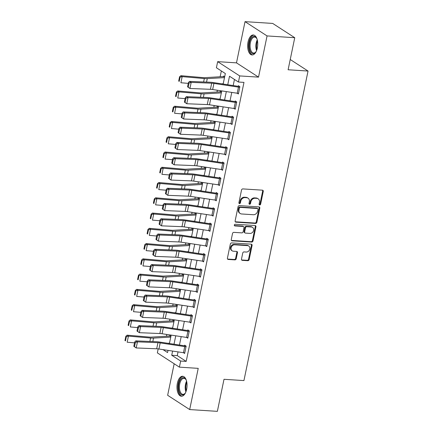 <?xml version="1.0" encoding="UTF-8"?>
<svg xmlns="http://www.w3.org/2000/svg" width="433" height="433" viewBox="0 0 433 433"><rect width="100%" height="100%" fill="white"/><g stroke="black" fill="none" stroke-linecap="round" stroke-linejoin="round"><path stroke-width="0.65" d="M259.692 204.966A0.882 0.736 122.9 0 0 260.628 204.176L263.264 191.44A1.261 1.05 122.9 0 0 262.425 190.174L242.864 188.912A1.261 1.05 122.9 0 0 241.527 190.044L238.892 202.774A0.882 0.736 122.9 0 0 240.412 202.871L240.753 201.226A4.027 3.356 122.9 0 1 245.024 197.616L246.653 197.719A4.027 3.356 122.9 0 1 248.049 198.173A4.027 3.356 122.9 0 1 249.338 201.778L248.997 203.429A0.882 0.736 122.9 0 0 250.518 203.526L250.859 201.875A4.027 3.356 122.9 0 1 255.134 198.265L256.764 198.368A4.027 3.356 122.9 0 1 258.16 198.823A4.027 3.356 122.9 0 1 259.448 202.428L259.107 204.078A0.882 0.736 122.9 0 0 259.692 204.966M259.151 204.582A0.882 0.736 122.9 0 0 260.033 203.791L262.669 191.056A1.261 1.05 122.9 0 0 262.522 190.184M238.935 203.277A0.882 0.736 122.9 0 0 239.817 202.487L240.158 200.842L240.753 201.226M249.04 203.932A0.882 0.736 122.9 0 0 249.922 203.137L250.263 201.491L250.859 201.875M186.661 389.262A10.002 5.017 -86.3 0 0 182.661 376.266A10.002 5.017 -86.3 0 0 177.368 383.243A10.002 5.017 -86.3 0 0 181.373 396.233A10.002 5.017 -86.3 0 0 186.661 389.262M257.337 47.976A10.002 5.017 -86.3 0 0 253.337 34.981A10.002 5.017 -86.3 0 0 248.044 41.958A10.002 5.017 -86.3 0 0 252.049 54.948A10.002 5.017 -86.3 0 0 257.337 47.976M241.49 259.086A1.261 1.05 122.9 0 0 242.328 260.352L247.817 260.709A1.261 1.05 122.9 0 0 249.154 259.578L252.082 245.435A1.261 1.05 122.9 0 0 251.243 244.169L231.682 242.908A1.261 1.05 122.9 0 0 230.345 244.033L227.417 258.176A1.261 1.05 122.9 0 0 228.256 259.448L234.886 259.876A1.261 1.05 122.9 0 0 236.218 258.745L237.473 252.693A1.261 1.05 122.9 0 0 236.635 251.427L233.349 251.21A3.367 2.804 122.9 0 1 232.18 250.831A3.367 2.804 122.9 0 1 231.314 247.129A3.367 2.804 122.9 0 1 234.675 244.802L247.552 245.63A3.367 2.804 122.9 0 1 248.721 246.009A3.367 2.804 122.9 0 1 249.587 249.711A3.367 2.804 122.9 0 1 246.225 252.044L244.077 251.903A1.261 1.05 122.9 0 0 242.745 253.034L241.49 259.086M178.033 351.888L177.265 355.612L186.201 361.398L180.664 361.041L179.397 367.146L157.358 352.873L158.175 348.911M294.749 37.709L267.064 35.923L245.024 21.65L272.703 23.431L294.749 37.709L288.107 69.762L308.042 71.044L243.936 380.58L224.007 379.297L217.366 411.35L189.686 409.569L198.222 368.359L179.397 367.146M245.024 21.65L236.488 62.861L258.528 77.134L267.064 35.923M258.528 77.134L239.709 75.921L238.442 82.026L229.506 76.24L227.747 84.733M186.201 361.398L243.979 82.384L238.442 82.026M255.535 223.433A1.261 1.05 122.9 0 0 256.872 222.302L259.8 208.159A1.261 1.05 122.9 0 0 258.961 206.893L239.4 205.632A1.261 1.05 122.9 0 0 238.063 206.763L235.135 220.906A1.261 1.05 122.9 0 0 235.974 222.172L255.535 223.433L254.94 223.044A1.261 1.05 122.9 0 0 256.276 221.918L259.205 207.775A1.261 1.05 122.9 0 0 259.058 206.904M255.941 226.8L253.013 240.943A1.261 1.05 122.9 0 1 251.676 242.069L232.115 240.808A1.261 1.05 122.9 0 1 231.276 239.541L232.526 233.49A1.261 1.05 122.9 0 1 233.863 232.359L241.798 232.873A1.261 1.05 122.9 0 0 243.135 231.742L243.963 227.726A1.261 1.05 122.9 0 0 243.124 226.459L234.865 225.929A0.882 0.736 122.9 0 1 235.211 224.251L255.102 225.528A1.261 1.05 122.9 0 1 255.941 226.8L255.346 226.41L252.417 240.553L253.013 240.943M174.174 363.763L167.647 395.291L189.686 409.569M234.453 79.445L233.187 85.555M231.769 92.413L230.026 100.819M228.608 107.676L226.865 116.082M225.447 122.94L223.704 131.345M222.286 138.203L220.543 146.608M219.125 153.466L217.382 161.872M215.964 168.729L214.221 177.135M212.803 183.993L211.06 192.398M209.642 199.256L207.9 207.661M206.481 214.519L204.739 222.925M203.321 229.782L201.578 238.188M200.16 245.046L198.417 253.451M196.999 260.309L195.256 268.714M193.838 275.572L192.095 283.978M190.677 290.835L188.934 299.241M187.516 306.099L185.773 314.504M184.355 321.362L182.612 329.767M181.194 336.625L179.451 345.031M238.269 86.302A1.283 0.298 11.7 0 1 237.901 86.264L213.355 82.568A9.618 2.252 -168.3 0 0 210.005 82.232L189.502 81.399L191.191 82.373L189.925 88.478L210.422 89.312A6.414 1.499 11.7 0 1 212.657 89.534L237.203 93.23L238.469 87.125A4.487 1.05 -168.3 0 0 239.758 87.266L238.496 93.371A4.487 1.05 -168.3 0 1 237.203 93.23L238.367 93.983L239.882 86.66L238.394 85.691L238.269 86.302L239.454 86.378M235.108 101.566A1.283 0.298 11.7 0 1 234.74 101.528L210.194 97.831A9.618 2.252 -168.3 0 0 206.844 97.495L186.342 96.662L188.03 97.636L186.764 103.741L207.261 104.575A6.414 1.499 11.7 0 1 209.496 104.797L234.042 108.494L235.308 102.388A4.487 1.05 -168.3 0 0 236.597 102.529L235.335 108.634A4.487 1.05 -168.3 0 1 234.042 108.494L235.206 109.246L236.727 101.923L235.233 100.954L235.108 101.566L236.294 101.641M230.886 123.757L232.045 124.509L233.566 117.186L232.072 116.217L231.947 116.829L233.133 116.905M228.786 132.092A1.283 0.298 11.7 0 1 228.418 132.054L203.873 128.357A9.618 2.252 -168.3 0 0 200.522 128.022L180.02 127.188L181.708 128.163L180.442 134.268L200.939 135.101A6.414 1.499 11.7 0 1 203.174 135.323L227.72 139.02L228.987 132.915A4.487 1.05 -168.3 0 0 230.275 133.055L229.014 139.161A4.487 1.05 -168.3 0 1 227.72 139.02L228.884 139.772L230.405 132.449L228.911 131.48L228.786 132.092L229.972 132.168M225.625 147.355A1.283 0.298 11.7 0 1 225.257 147.317L200.712 143.621A9.618 2.252 -168.3 0 0 197.361 143.285L176.859 142.452L178.548 143.426L177.281 149.531L197.778 150.365A6.414 1.499 11.7 0 1 200.014 150.587L224.559 154.283L225.826 148.178A4.487 1.05 -168.3 0 0 227.114 148.319L225.853 154.424A4.487 1.05 -168.3 0 1 224.559 154.283L225.723 155.036L227.244 147.713L225.75 146.744L225.625 147.355L226.811 147.431M222.465 162.619A1.283 0.298 11.7 0 1 222.097 162.581L197.551 158.884A9.618 2.252 -168.3 0 0 194.201 158.548L173.698 157.715L175.387 158.689L174.12 164.794L194.617 165.628A6.414 1.499 11.7 0 1 196.853 165.85L221.398 169.547L222.665 163.441A4.487 1.05 -168.3 0 0 223.953 163.582L222.692 169.687A4.487 1.05 -168.3 0 1 221.398 169.547L222.562 170.299L224.083 162.976L222.589 162.007L222.465 162.619L223.65 162.694M219.304 177.882A1.283 0.298 11.7 0 1 218.936 177.844L194.39 174.147A9.618 2.252 -168.3 0 0 191.04 173.812L170.537 172.978L172.226 173.952L170.959 180.058L191.456 180.891A6.414 1.499 11.7 0 1 193.692 181.113L218.237 184.81L219.504 178.705A4.487 1.05 -168.3 0 0 220.792 178.845L219.531 184.951A4.487 1.05 -168.3 0 1 218.237 184.81L219.401 185.562L220.922 178.239L219.428 177.27L219.304 177.882L220.489 177.958M215.082 200.073L216.24 200.825L217.761 193.502L216.267 192.533L216.143 193.145L217.328 193.221M212.982 208.408A1.283 0.298 11.7 0 1 212.614 208.37L188.068 204.674A9.618 2.252 -168.3 0 0 184.718 204.338L164.215 203.505L165.904 204.479L164.637 210.584L185.135 211.418A6.414 1.499 11.7 0 1 187.37 211.64L211.916 215.336L213.182 209.231A4.487 1.05 -168.3 0 0 214.47 209.372L213.209 215.477A4.487 1.05 -168.3 0 1 211.916 215.336L213.079 216.089L214.6 208.766L213.106 207.797L212.982 208.408L214.167 208.484M209.821 223.672A1.283 0.298 11.7 0 1 209.453 223.634L184.907 219.937A9.618 2.252 -168.3 0 0 181.557 219.601L161.054 218.768L162.743 219.742L161.477 225.847L181.974 226.681A6.414 1.499 11.7 0 1 184.209 226.903L208.755 230.6L210.021 224.494A4.487 1.05 -168.3 0 0 211.309 224.635L210.048 230.74A4.487 1.05 -168.3 0 1 208.755 230.6L209.918 231.352L211.439 224.029L209.945 223.06L209.821 223.672L211.006 223.747M206.66 238.935A1.283 0.298 11.7 0 1 206.292 238.897L181.746 235.2A9.618 2.252 -168.3 0 0 178.396 234.865L157.893 234.031L159.582 235.005L158.316 241.111L178.813 241.944A6.414 1.499 11.7 0 1 181.048 242.166L205.594 245.863L206.86 239.758A4.487 1.05 -168.3 0 0 208.149 239.898L206.887 246.004A4.487 1.05 -168.3 0 1 205.594 245.863L206.757 246.615L208.278 239.292L206.785 238.323L206.66 238.935L207.845 239.011M203.499 254.198A1.283 0.298 11.7 0 1 203.131 254.16L178.585 250.463A9.618 2.252 -168.3 0 0 175.235 250.128L154.733 249.289L156.421 250.269L155.155 256.374L175.652 257.207A6.414 1.499 11.7 0 1 177.887 257.429L202.433 261.126L203.699 255.021A4.487 1.05 -168.3 0 0 204.988 255.161L203.726 261.267A4.487 1.05 -168.3 0 1 202.433 261.126L203.597 261.878L205.118 254.555L203.624 253.586L203.499 254.198L204.685 254.274M199.277 276.389L200.436 277.142L201.957 269.819L200.463 268.85L200.338 269.461L201.524 269.537M197.177 284.725A1.283 0.298 11.7 0 1 196.809 284.687L172.264 280.99A9.618 2.252 -168.3 0 0 168.913 280.654L148.411 279.815L150.099 280.795L148.833 286.9L169.33 287.734A6.414 1.499 11.7 0 1 171.565 287.956L196.111 291.653L197.378 285.547A4.487 1.05 -168.3 0 0 198.666 285.688L197.405 291.793A4.487 1.05 -168.3 0 1 196.111 291.653L197.275 292.405L198.796 285.082L197.302 284.113L197.177 284.725L198.363 284.8M194.016 299.988A1.283 0.298 11.7 0 1 193.648 299.95L169.103 296.253A9.618 2.252 -168.3 0 0 165.752 295.918L145.25 295.079L146.939 296.058L145.672 302.164L166.169 302.997A6.414 1.499 11.7 0 1 168.405 303.219L192.95 306.916L194.217 300.811A4.487 1.05 -168.3 0 0 195.505 300.951L194.244 307.057A4.487 1.05 -168.3 0 1 192.95 306.916L194.114 307.668L195.635 300.345L194.141 299.376L194.016 299.988L195.202 300.064M190.856 315.251A1.283 0.298 11.7 0 1 190.488 315.213L165.942 311.516A9.618 2.252 -168.3 0 0 162.591 311.181L142.089 310.342L143.778 311.322L142.511 317.427L163.008 318.26A6.414 1.499 11.7 0 1 165.244 318.482L189.789 322.179L191.056 316.074A4.487 1.05 -168.3 0 0 192.344 316.214L191.083 322.32A4.487 1.05 -168.3 0 1 189.789 322.179L190.953 322.931L192.474 315.608L190.98 314.639L190.856 315.251L192.041 315.327M187.695 330.514A1.283 0.298 11.7 0 1 187.327 330.476L162.781 326.78A9.618 2.252 -168.3 0 0 159.431 326.444L138.928 325.605L140.617 326.585L139.35 332.69L159.847 333.524A6.414 1.499 11.7 0 1 162.083 333.746L186.628 337.442L187.895 331.337A4.487 1.05 -168.3 0 0 189.183 331.478L187.922 337.583A4.487 1.05 -168.3 0 1 186.628 337.442L187.792 338.195L189.313 330.872L187.819 329.903L187.695 330.514L188.88 330.59M183.473 352.706L184.631 353.458L186.152 346.135L184.658 345.166L184.534 345.778L185.719 345.853M221.344 70.958L220.143 76.771M217.355 90.243L216.982 92.034M214.194 105.506L213.821 107.297M211.033 120.769L210.66 122.561M207.872 136.032L207.499 137.824M204.712 151.296L204.338 153.087M201.551 166.559L201.177 168.35M198.39 181.822L198.016 183.614M195.229 197.085L194.855 198.877M192.068 212.349L191.695 214.14M188.907 227.612L188.534 229.403M185.746 242.875L185.373 244.667M182.585 258.138L182.212 259.93M179.424 273.402L179.051 275.193M176.263 288.665L175.89 290.456M173.103 303.928L172.729 305.72M169.942 319.191L169.568 320.983M166.781 334.455L166.407 336.246M224.662 76.798L223.504 76.046L223.374 76.657A4.487 1.05 11.7 0 0 222.286 76.646L204.998 77.648A6.414 1.499 -168.3 0 1 203.034 77.604L180.875 75.694L182.163 76.641L204.322 78.552A9.618 2.252 11.7 0 0 207.261 78.622L224.489 77.626M222.589 83.764L222.973 84.013M221.501 92.061L220.343 91.309L220.213 91.92A4.487 1.05 11.7 0 0 219.125 91.91L201.838 92.911A6.414 1.499 -168.3 0 1 199.873 92.868L177.714 90.957L179.002 91.904L201.161 93.815A9.618 2.252 11.7 0 0 204.1 93.885L221.328 92.889M219.428 99.027L219.812 99.276M218.34 107.324L217.182 106.572L217.052 107.184A4.487 1.05 11.7 0 0 215.964 107.173L198.677 108.174A6.414 1.499 -168.3 0 1 196.712 108.131L174.553 106.22L175.841 107.168L198 109.078A9.618 2.252 11.7 0 0 200.939 109.148L218.167 108.153M216.267 114.29L216.652 114.539M215.179 122.588L214.021 121.835L213.891 122.447A4.487 1.05 11.7 0 0 212.803 122.436L195.516 123.437A6.414 1.499 -168.3 0 1 193.551 123.394L171.392 121.484L172.68 122.431L194.839 124.341A9.618 2.252 11.7 0 0 197.778 124.412L215.006 123.416M213.106 129.554L213.491 129.803M212.018 137.851L210.86 137.099L210.73 137.71A4.487 1.05 11.7 0 0 209.642 137.699L192.355 138.701A6.414 1.499 -168.3 0 1 190.39 138.657L168.231 136.747L169.519 137.694L191.678 139.605A9.618 2.252 11.7 0 0 194.617 139.675L211.845 138.679M209.945 144.817L210.33 145.066M208.858 153.114L207.699 152.362L207.569 152.973A4.487 1.05 11.7 0 0 206.481 152.963L189.194 153.964A6.414 1.499 -168.3 0 1 187.229 153.921L165.07 152.01L166.359 152.957L188.517 154.868A9.618 2.252 11.7 0 0 191.456 154.938L208.684 153.942M206.785 160.08L207.169 160.329M205.697 168.377L204.538 167.625L204.408 168.237A4.487 1.05 11.7 0 0 203.321 168.226L186.033 169.227A6.414 1.499 -168.3 0 1 184.068 169.184L161.91 167.273L163.198 168.221L185.356 170.131A9.618 2.252 11.7 0 0 188.295 170.201L205.523 169.206M203.624 175.343L204.008 175.592M202.536 183.641L201.377 182.888L201.248 183.5A4.487 1.05 11.7 0 0 200.16 183.489L182.872 184.49A6.414 1.499 -168.3 0 1 180.907 184.447L158.749 182.537L160.037 183.484L182.196 185.394A9.618 2.252 11.7 0 0 185.135 185.465L202.363 184.469M200.463 190.607L200.847 190.856M199.375 198.904L198.217 198.152L198.087 198.763A4.487 1.05 11.7 0 0 196.999 198.752L179.711 199.754A6.414 1.499 -168.3 0 1 177.746 199.71L155.588 197.8L156.876 198.747L179.035 200.658A9.618 2.252 11.7 0 0 181.974 200.728L199.202 199.732M197.302 205.87L197.686 206.119M196.214 214.167L195.056 213.415L194.926 214.026A4.487 1.05 11.7 0 0 193.838 214.016L176.55 215.017A6.414 1.499 -168.3 0 1 174.586 214.974L152.427 213.063L153.715 214.01L175.874 215.921A9.618 2.252 11.7 0 0 178.813 215.991L196.041 214.99M194.141 221.133L194.525 221.382M193.053 229.43L191.895 228.678L191.765 229.29A4.487 1.05 11.7 0 0 190.677 229.279L173.389 230.28A6.414 1.499 -168.3 0 1 171.425 230.237L149.266 228.326L150.554 229.274L172.713 231.184A9.618 2.252 11.7 0 0 175.657 231.254L192.88 230.253M190.98 236.396L191.364 236.645M189.892 244.694L188.734 243.941L188.604 244.553A4.487 1.05 11.7 0 0 187.516 244.542L170.229 245.543A6.414 1.499 -168.3 0 1 168.264 245.5L146.105 243.59L147.393 244.537L169.552 246.447A9.618 2.252 11.7 0 0 172.496 246.518L189.719 245.516M187.819 251.66L188.203 251.909M186.731 259.957L185.573 259.205L185.443 259.816A4.487 1.05 11.7 0 0 184.355 259.805L167.068 260.807A6.414 1.499 -168.3 0 1 165.103 260.763L142.944 258.853L144.232 259.8L166.391 261.711A9.618 2.252 11.7 0 0 169.335 261.781L186.558 260.78M184.658 266.923L185.043 267.172M183.57 275.22L182.412 274.468L182.282 275.079A4.487 1.05 11.7 0 0 181.194 275.069L163.907 276.07A6.414 1.499 -168.3 0 1 161.942 276.027L139.783 274.116L141.071 275.063L163.23 276.974A9.618 2.252 11.7 0 0 166.175 277.044L183.397 276.043M181.497 282.186L181.882 282.435M180.409 290.483L179.251 289.731L179.121 290.343A4.487 1.05 11.7 0 0 178.033 290.332L160.746 291.333A6.414 1.499 -168.3 0 1 158.781 291.29L136.622 289.379L137.911 290.327L160.069 292.237A9.618 2.252 11.7 0 0 163.014 292.307L180.236 291.306M178.336 297.449L178.721 297.698M177.249 305.747L176.09 304.994L175.96 305.606A4.487 1.05 11.7 0 0 174.872 305.595L157.585 306.596A6.414 1.499 -168.3 0 1 155.62 306.553L133.461 304.643L134.75 305.59L156.908 307.5A9.618 2.252 11.7 0 0 159.853 307.571L177.075 306.569M175.176 312.713L175.56 312.962M174.088 321.01L172.929 320.258L172.799 320.869A4.487 1.05 11.7 0 0 171.712 320.858L154.424 321.86A6.414 1.499 -168.3 0 1 152.459 321.816L130.301 319.906L131.589 320.853L153.747 322.764A9.618 2.252 11.7 0 0 156.692 322.834L173.914 321.833M172.015 327.976L172.399 328.225M170.927 336.273L169.768 335.521L169.639 336.132A4.487 1.05 11.7 0 0 168.551 336.122L151.263 337.123A6.414 1.499 -168.3 0 1 149.298 337.08L127.14 335.169L128.428 336.116L150.587 338.027A9.618 2.252 11.7 0 0 153.531 338.097L170.754 337.096M168.854 343.239L169.238 343.488M308.042 71.044L290.229 59.51M223.163 84.045L225.339 73.54L216.403 67.754L217.664 61.648L239.709 75.921M236.488 62.861L217.664 61.648M172.594 351.071L171.728 355.255L180.664 361.041M226.329 91.596L224.586 99.996M223.168 106.859L221.425 115.259M220.007 122.122L218.264 130.522M216.846 137.385L215.104 145.786M213.686 152.649L211.943 161.049M210.525 167.912L208.782 176.312M207.364 183.175L205.621 191.575M204.203 198.438L202.46 206.839M201.042 213.702L199.299 222.102M197.881 228.965L196.138 237.365M194.72 244.228L192.977 252.628M191.559 259.491L189.816 267.892M188.398 274.755L186.655 283.155M185.237 290.018L183.495 298.418M182.076 305.281L180.334 313.681M178.916 320.544L177.173 328.945M175.755 335.808L174.012 344.208M163.041 349.631L167.555 352.554L168.004 350.378M169.427 343.521L171.165 335.115M172.588 328.257L174.326 319.852M175.749 312.994L177.487 304.588M178.91 297.731L180.648 289.325M182.071 282.468L183.809 274.062M185.232 267.204L186.969 258.799M188.393 251.941L190.13 243.535M191.554 236.678L193.291 228.272M194.715 221.415L196.452 213.009M197.876 206.151L199.613 197.746M201.036 190.888L202.774 182.482M204.197 175.625L205.935 167.219M207.358 160.362L209.096 151.956M210.519 145.098L212.257 136.693M213.68 129.835L215.417 121.429M216.841 114.572L218.578 106.166M220.002 99.309L221.739 90.903M177.265 355.612L171.728 355.255M258.16 198.823L257.565 198.438A4.027 3.356 122.9 0 0 256.168 197.984L256.764 198.368M250.263 201.491A4.027 3.356 122.9 0 1 254.539 197.881L256.168 197.984M248.049 198.173L247.454 197.789A4.027 3.356 122.9 0 0 246.058 197.334L246.653 197.719M240.158 200.842A4.027 3.356 122.9 0 1 244.429 197.226L246.058 197.334M235.281 221.777A1.261 1.05 122.9 0 0 235.379 221.788L254.94 223.044M258.008 209.383A0.882 0.736 122.9 0 0 257.418 208.495L240.245 207.385A0.882 0.736 122.9 0 0 239.314 208.176L238.951 209.913A4.027 3.356 122.9 0 0 240.239 213.523A4.027 3.356 122.9 0 0 241.636 213.972L253.375 214.73A4.027 3.356 122.9 0 0 257.646 211.12L258.008 209.383M257.727 208.592L257.132 208.208A0.882 0.736 122.9 0 0 256.823 208.105L257.418 208.495M240.239 213.523L239.644 213.133A4.027 3.356 122.9 0 1 238.356 209.529L238.718 207.791A0.882 0.736 122.9 0 1 239.649 207.001L256.823 208.105M231.422 240.412A1.261 1.05 122.9 0 0 231.52 240.423L251.08 241.684A1.261 1.05 122.9 0 0 252.417 240.553M243.562 226.6L242.967 226.215A1.261 1.05 122.9 0 0 242.529 226.075L234.323 225.544M250.03 233.403A3.367 2.804 122.9 0 0 253.392 231.07A3.367 2.804 122.9 0 0 252.526 227.368A3.367 2.804 122.9 0 0 251.356 226.989L246.821 226.697A1.261 1.05 122.9 0 0 245.484 227.823L244.656 231.839A1.261 1.05 122.9 0 0 245.495 233.111L250.03 233.403M252.526 227.368L251.93 226.984A3.367 2.804 122.9 0 0 250.761 226.605L251.356 226.989M245.056 232.965L244.461 232.581A1.261 1.05 122.9 0 1 244.06 231.455L244.889 227.439A1.261 1.05 122.9 0 1 246.225 226.313L250.761 226.605M255.346 226.41A1.261 1.05 122.9 0 0 255.199 225.539M248.721 246.009L248.125 245.625A3.367 2.804 122.9 0 0 246.956 245.246L247.552 245.63M232.18 250.831L231.585 250.447A3.367 2.804 122.9 0 1 230.719 246.745A3.367 2.804 122.9 0 1 234.08 244.412L246.956 245.246M227.563 259.048A1.261 1.05 122.9 0 0 227.661 259.064L234.291 259.486A1.261 1.05 122.9 0 0 235.622 258.36L236.878 252.309A1.261 1.05 122.9 0 0 236.732 251.438M241.636 259.957A1.261 1.05 122.9 0 0 241.733 259.968L247.221 260.32A1.261 1.05 122.9 0 0 248.558 259.194L251.486 245.051A1.261 1.05 122.9 0 0 251.34 244.18M224.565 76.733L223.374 76.657M221.669 83.818L223.228 83.731M180.096 77.144L179.581 76.765L178.694 81.036L179.208 81.415L180.096 77.144L182.163 76.641L180.897 82.746L188.268 83.38M179.208 81.415L178.694 81.036M179.581 76.765L180.875 75.694M188.231 87.212L189.925 88.478L187.554 86.822L188.231 87.212L189.113 82.936L188.442 82.546L187.554 86.822M238.469 87.125L213.924 83.428A6.414 1.499 11.7 0 0 211.688 83.206L191.191 82.373L189.113 82.936M189.502 81.399L188.442 82.546M221.404 91.996L220.213 91.92M218.508 99.081L220.067 98.995M176.935 92.408L176.42 92.029L175.533 96.299L176.047 96.678L176.935 92.408L179.002 91.904L177.736 98.01L185.108 98.643M176.047 96.678L175.533 96.299M176.42 92.029L177.714 90.957M218.243 107.26L217.052 107.184M215.347 114.344L216.906 114.258M173.774 107.671L173.26 107.292L172.372 111.562L172.886 111.941L173.774 107.671L175.841 107.168L174.575 113.273L181.947 113.906M172.886 111.941L172.372 111.562M173.26 107.292L174.553 106.22M215.082 122.523L213.891 122.447M212.186 129.608L213.745 129.521M170.613 122.934L170.099 122.555L169.211 126.826L169.725 127.205L170.613 122.934L172.68 122.431L171.414 128.536L178.786 129.169M169.725 127.205L169.211 126.826M170.099 122.555L171.392 121.484M185.07 102.475L186.764 103.741L184.393 102.085L185.07 102.475L185.952 98.199L185.281 97.809L184.393 102.085M235.308 102.388L210.763 98.692A6.414 1.499 11.7 0 0 208.527 98.47L188.03 97.636L185.952 98.199M186.342 96.662L185.281 97.809M230.881 123.757L232.148 117.652A4.487 1.05 -168.3 0 0 233.436 117.792L232.175 123.898A4.487 1.05 -168.3 0 1 230.881 123.757L206.335 120.06A6.414 1.499 11.7 0 0 204.1 119.838L183.603 119.005L181.232 117.348L181.909 117.738L182.791 113.462L182.12 113.073L181.232 117.348M232.148 117.652L207.602 113.955A6.414 1.499 11.7 0 0 205.366 113.733L184.869 112.899L183.181 111.925L203.683 112.759A9.618 2.252 -168.3 0 1 207.034 113.094L231.579 116.791A1.283 0.298 11.7 0 0 231.947 116.829M182.791 113.462L184.869 112.899L183.603 119.005L181.909 117.738M183.181 111.925L182.12 113.073M178.748 133.001L180.442 134.268L178.071 132.612L178.748 133.001L179.63 128.725L178.959 128.336L178.071 132.612M228.987 132.915L204.441 129.218A6.414 1.499 11.7 0 0 202.206 128.996L181.708 128.163L179.63 128.725M180.02 127.188L178.959 128.336M211.921 137.786L210.73 137.71M209.025 144.871L210.584 144.784M167.452 138.197L166.938 137.818L166.05 142.089L166.564 142.468L167.452 138.197L169.519 137.694L168.253 143.799L175.625 144.433M166.564 142.468L166.05 142.089M166.938 137.818L168.231 136.747M175.587 148.265L177.281 149.531L174.91 147.875L175.587 148.265L176.469 143.989L175.798 143.599L174.91 147.875M225.826 148.178L201.28 144.481A6.414 1.499 11.7 0 0 199.045 144.259L178.548 143.426L176.469 143.989M176.859 142.452L175.798 143.599M256.304 51.24A8.655 4.341 93.7 0 1 255.638 52.225A8.655 4.341 93.7 0 1 250.09 50.861A8.655 4.341 93.7 0 1 250.647 39.192A8.655 4.341 93.7 0 1 256.542 38.147A8.655 4.341 93.7 0 1 257.067 39.187A8.655 4.341 93.7 0 1 257.078 39.208M256.709 38.434A8.016 4.021 -86.3 0 0 254.647 37.059A8.016 4.021 -86.3 0 0 250.637 41.714A8.016 4.021 -86.3 0 0 250.902 50.461A8.016 4.021 -86.3 0 0 253.619 53.059A8.016 4.021 -86.3 0 0 255.838 51.96M253.954 35.1A9.937 4.985 -86.3 0 0 249.175 41.119A9.937 4.985 -86.3 0 0 249.576 51.722A9.937 4.985 -86.3 0 0 252.677 54.91M185.627 392.525A8.655 4.341 93.7 0 1 184.961 393.51A8.655 4.341 93.7 0 1 179.955 393.213A8.655 4.341 93.7 0 1 178.883 383.703A8.655 4.341 93.7 0 1 185.865 379.432A8.655 4.341 93.7 0 1 186.401 380.493M186.033 379.719A8.016 4.021 -86.3 0 0 183.971 378.345A8.016 4.021 -86.3 0 0 179.733 383.936A8.016 4.021 -86.3 0 0 182.942 394.344A8.016 4.021 -86.3 0 0 185.162 393.245M183.278 376.385A9.937 4.985 -86.3 0 0 178.282 383.319A9.937 4.985 -86.3 0 0 182.001 396.195M208.76 153.049L207.569 152.973M205.864 160.134L207.423 160.048M164.291 153.461L163.777 153.082L162.889 157.352L163.403 157.731L164.291 153.461L166.359 152.957L165.092 159.063L172.464 159.696M163.403 157.731L162.889 157.352M163.777 153.082L165.07 152.01M172.426 163.528L174.12 164.794L171.749 163.138L172.426 163.528L173.308 159.252L172.637 158.862L171.749 163.138M222.665 163.441L198.119 159.745A6.414 1.499 11.7 0 0 195.884 159.523L175.387 158.689L173.308 159.252M173.698 157.715L172.637 158.862M205.599 168.313L204.408 168.237M202.704 175.397L204.262 175.311M161.13 168.724L160.616 168.345L159.728 172.615L160.242 172.994L161.13 168.724L163.198 168.221L161.931 174.326L169.303 174.959M160.242 172.994L159.728 172.615M160.616 168.345L161.91 167.273M169.265 178.791L170.959 180.058L168.589 178.401L169.265 178.791L170.147 174.515L169.476 174.126L168.589 178.401M219.504 178.705L194.958 175.008A6.414 1.499 11.7 0 0 192.723 174.786L172.226 173.952L170.147 174.515M170.537 172.978L169.476 174.126M202.438 183.576L201.248 183.5M199.543 190.661L201.101 190.574M157.969 183.987L157.455 183.608L156.567 187.879L157.082 188.258L157.969 183.987L160.037 183.484L158.77 189.589L166.142 190.222M157.082 188.258L156.567 187.879M157.455 183.608L158.749 182.537M215.077 200.073L216.343 193.968A4.487 1.05 -168.3 0 0 217.631 194.108L216.37 200.214A4.487 1.05 -168.3 0 1 215.077 200.073L190.531 196.376A6.414 1.499 11.7 0 0 188.295 196.154L167.798 195.321L165.428 193.665L166.104 194.054L166.986 189.778L166.315 189.389L165.428 193.665M216.343 193.968L191.797 190.271A6.414 1.499 11.7 0 0 189.562 190.049L169.065 189.216L167.376 188.241L187.879 189.075A9.618 2.252 -168.3 0 1 191.229 189.41L215.775 193.107A1.283 0.298 11.7 0 0 216.143 193.145M166.986 189.778L169.065 189.216L167.798 195.321L166.104 194.054M167.376 188.241L166.315 189.389M199.277 198.839L198.087 198.763M196.382 205.924L197.941 205.837M154.808 199.25L154.294 198.871L153.406 203.142L153.921 203.521L154.808 199.25L156.876 198.747L155.609 204.852L162.981 205.486M153.921 203.521L153.406 203.142M154.294 198.871L155.588 197.8M162.943 209.318L164.637 210.584L162.267 208.928L162.943 209.318L163.826 205.042L163.154 204.652L162.267 208.928M213.182 209.231L188.636 205.534A6.414 1.499 11.7 0 0 186.401 205.312L165.904 204.479L163.826 205.042M164.215 203.505L163.154 204.652M196.117 214.102L194.926 214.026M193.221 221.187L194.78 221.095M151.647 214.514L151.133 214.135L150.246 218.405L150.76 218.784L151.647 214.514L153.715 214.01L152.448 220.116L159.82 220.749M150.76 218.784L150.246 218.405M151.133 214.135L152.427 213.063M159.782 224.581L161.477 225.847L159.106 224.191L159.782 224.581L160.665 220.305L159.994 219.915L159.106 224.191M210.021 224.494L185.476 220.798A6.414 1.499 11.7 0 0 183.24 220.576L162.743 219.742L160.665 220.305M161.054 218.768L159.994 219.915M192.956 229.366L191.765 229.29M190.06 236.45L191.619 236.358M148.487 229.777L147.972 229.398L147.085 233.668L147.599 234.047L148.487 229.777L150.554 229.274L149.288 235.379L156.659 236.012M147.599 234.047L147.085 233.668M147.972 229.398L149.266 228.326M156.622 239.844L158.316 241.111L155.945 239.454L156.622 239.844L157.504 235.568L156.833 235.179L155.945 239.454M206.86 239.758L182.315 236.061A6.414 1.499 11.7 0 0 180.079 235.839L159.582 235.005L157.504 235.568M157.893 234.031L156.833 235.179M189.795 244.629L188.604 244.553M186.899 251.714L188.458 251.622M145.326 245.04L144.811 244.661L143.924 248.932L144.438 249.311L145.326 245.04L147.393 244.537L146.127 250.642L153.499 251.275M144.438 249.311L143.924 248.932M144.811 244.661L146.105 243.59M153.461 255.107L155.155 256.374L152.784 254.718L153.461 255.107L154.343 250.831L153.672 250.442L152.784 254.718M203.699 255.021L179.154 251.324A6.414 1.499 11.7 0 0 176.918 251.102L156.421 250.269L154.343 250.831M154.733 249.289L153.672 250.442M186.634 259.892L185.443 259.816M183.744 266.977L185.297 266.885M142.165 260.303L141.651 259.924L140.763 264.195L141.277 264.574L142.165 260.303L144.232 259.8L142.966 265.905L150.338 266.539M141.277 264.574L140.763 264.195M141.651 259.924L142.944 258.853M199.272 276.389L200.539 270.284A4.487 1.05 -168.3 0 0 201.827 270.425L200.566 276.53A4.487 1.05 -168.3 0 1 199.272 276.389L174.726 272.693A6.414 1.499 11.7 0 0 172.491 272.471L151.994 271.637L149.623 269.981L150.3 270.371L151.182 266.095L150.511 265.705L149.623 269.981M200.539 270.284L175.993 266.587A6.414 1.499 11.7 0 0 173.757 266.365L153.26 265.532L151.572 264.552L172.074 265.391A9.618 2.252 -168.3 0 1 175.425 265.727L199.97 269.423A1.283 0.298 11.7 0 0 200.338 269.461M151.182 266.095L153.26 265.532L151.994 271.637L150.3 270.371M151.572 264.552L150.511 265.705M183.473 275.155L182.282 275.079M180.583 282.24L182.136 282.148M139.004 275.567L138.49 275.188L137.602 279.458L138.116 279.837L139.004 275.567L141.071 275.063L139.805 281.169L147.177 281.802M138.116 279.837L137.602 279.458M138.49 275.188L139.783 274.116M147.139 285.634L148.833 286.9L146.462 285.244L147.139 285.634L148.021 281.358L147.35 280.968L146.462 285.244M197.378 285.547L172.832 281.851A6.414 1.499 11.7 0 0 170.597 281.629L150.099 280.795L148.021 281.358M148.411 279.815L147.35 280.968M180.312 290.419L179.121 290.343M177.422 297.503L178.975 297.411M135.843 290.83L135.329 290.451L134.441 294.721L134.955 295.1L135.843 290.83L137.911 290.327L136.644 296.432L144.016 297.065M134.955 295.1L134.441 294.721M135.329 290.451L136.622 289.379M143.978 300.897L145.672 302.164L143.301 300.507L143.978 300.897L144.86 296.621L144.189 296.232L143.301 300.507M194.217 300.811L169.671 297.114A6.414 1.499 11.7 0 0 167.436 296.892L146.939 296.058L144.86 296.621M145.25 295.079L144.189 296.232M177.151 305.682L175.96 305.606M174.261 312.767L175.814 312.675M132.682 306.093L132.168 305.714L131.28 309.985L131.794 310.364L132.682 306.093L134.75 305.59L133.483 311.695L140.855 312.328M131.794 310.364L131.28 309.985M132.168 305.714L133.461 304.643M140.817 316.16L142.511 317.427L140.14 315.771L140.817 316.16L141.699 311.884L141.028 311.495L140.14 315.771M191.056 316.074L166.51 312.377A6.414 1.499 11.7 0 0 164.275 312.155L143.778 311.322L141.699 311.884M142.089 310.342L141.028 311.495M173.99 320.945L172.799 320.869M171.1 328.03L172.653 327.938M129.521 321.356L129.007 320.977L128.119 325.248L128.633 325.627L129.521 321.356L131.589 320.853L130.322 326.958L137.694 327.592M128.633 325.627L128.119 325.248M129.007 320.977L130.301 319.906M137.656 331.424L139.35 332.69L136.98 331.034L137.656 331.424L138.538 327.148L137.867 326.758L136.98 331.034M187.895 331.337L163.349 327.64A6.414 1.499 11.7 0 0 161.114 327.418L140.617 326.585L138.538 327.148M138.928 325.605L137.867 326.758M170.829 336.208L169.639 336.132M167.939 343.293L169.492 343.201M126.36 336.62L125.846 336.241L124.958 340.511L125.473 340.89L126.36 336.62L128.428 336.116L127.161 342.222L134.533 342.855M125.473 340.89L124.958 340.511M125.846 336.241L127.14 335.169M183.468 352.706L184.734 346.6A4.487 1.05 -168.3 0 0 186.022 346.741L184.761 352.846A4.487 1.05 -168.3 0 1 183.468 352.706L158.922 349.009A6.414 1.499 11.7 0 0 156.686 348.787L136.189 347.953L133.819 346.297L134.495 346.687L135.377 342.411L134.706 342.021L133.819 346.297M184.734 346.6L160.188 342.904A6.414 1.499 11.7 0 0 157.953 342.682L137.456 341.848L135.767 340.868L156.27 341.707A9.618 2.252 -168.3 0 1 159.62 342.043L184.166 345.74A1.283 0.298 11.7 0 0 184.534 345.778M135.377 342.411L137.456 341.848L136.189 347.953L134.495 346.687M135.767 340.868L134.706 342.021M260.033 203.791L260.628 204.176M239.817 202.487L240.412 202.871M249.922 203.137L250.518 203.526M254.539 197.881L255.134 198.265M244.429 197.226L245.024 197.616M262.669 191.056L263.264 191.44M235.379 221.788L235.974 222.172M259.205 207.775L259.8 208.159M256.276 221.918L256.872 222.302M239.649 207.001L240.245 207.385M238.718 207.791L239.314 208.176M238.356 209.529L238.951 209.913M251.08 241.684L251.676 242.069M231.52 240.423L232.115 240.808M242.529 226.075L243.124 226.459M234.345 225.588L234.865 225.929M246.225 226.313L246.821 226.697M244.889 227.439L245.484 227.823M244.06 231.455L244.656 231.839M234.08 244.412L234.675 244.802M236.878 252.309L237.473 252.693M235.622 258.36L236.218 258.745M234.291 259.486L234.886 259.876M227.661 259.064L228.256 259.448M251.486 245.051L252.082 245.435M248.558 259.194L249.154 259.578M247.221 260.32L247.817 260.709M241.733 259.968L242.328 260.352M204.322 78.552L203.613 81.972M207.261 78.622L206.546 82.091M212.657 89.534L213.924 83.428M210.422 89.312L211.688 83.206M201.161 93.815L200.452 97.236M204.1 93.885L203.386 97.355M198 109.078L197.291 112.499M200.939 109.148L200.225 112.618M194.839 124.341L194.13 127.762M197.778 124.412L197.064 127.881M209.496 104.797L210.763 98.692M207.261 104.575L208.527 98.47M206.335 120.06L207.602 113.955M204.1 119.838L205.366 113.733M203.174 135.323L204.441 129.218M200.939 135.101L202.206 128.996M191.678 139.605L190.969 143.025M194.617 139.675L193.903 143.144M200.014 150.587L201.28 144.481M197.778 150.365L199.045 144.259M256.574 50.591A8.016 4.021 93.7 0 1 257.262 39.885M257.494 40.978A7.751 3.886 -86.3 0 0 256.942 49.535M185.898 391.876A8.016 4.021 93.7 0 1 185.503 384.304A8.016 4.021 93.7 0 1 186.585 381.17M186.818 382.263A7.751 3.886 -86.3 0 0 186.174 384.417A7.751 3.886 -86.3 0 0 186.266 390.82M188.517 154.868L187.808 158.289M191.456 154.938L190.742 158.408M196.853 165.85L198.119 159.745M194.617 165.628L195.884 159.523M185.356 170.131L184.647 173.552M188.295 170.201L187.581 173.671M193.692 181.113L194.958 175.008M191.456 180.891L192.723 174.786M182.196 185.394L181.487 188.815M185.135 185.465L184.42 188.934M190.531 196.376L191.797 190.271M188.295 196.154L189.562 190.049M179.035 200.658L178.326 204.078M181.974 200.728L181.259 204.197M187.37 211.64L188.636 205.534M185.135 211.418L186.401 205.312M175.874 215.921L175.165 219.342M178.813 215.991L178.098 219.461M184.209 226.903L185.476 220.798M181.974 226.681L183.24 220.576M172.713 231.184L172.004 234.605M175.657 231.254L174.937 234.724M181.048 242.166L182.315 236.061M178.813 241.944L180.079 235.839M169.552 246.447L168.843 249.868M172.496 246.518L171.777 249.987M177.887 257.429L179.154 251.324M175.652 257.207L176.918 251.102M166.391 261.711L165.682 265.131M169.335 261.781L168.616 265.25M174.726 272.693L175.993 266.587M172.491 272.471L173.757 266.365M163.23 276.974L162.521 280.395M166.175 277.044L165.455 280.514M171.565 287.956L172.832 281.851M169.33 287.734L170.597 281.629M160.069 292.237L159.36 295.658M163.014 292.307L162.294 295.777M168.405 303.219L169.671 297.114M166.169 302.997L167.436 296.892M156.908 307.5L156.199 310.921M159.853 307.571L159.133 311.04M165.244 318.482L166.51 312.377M163.008 318.26L164.275 312.155M153.747 322.764L153.038 326.184M156.692 322.834L155.972 326.303M162.083 333.746L163.349 327.64M159.847 333.524L161.114 327.418M150.587 338.027L149.878 341.448M153.531 338.097L152.811 341.567M158.922 349.009L160.188 342.904M156.686 348.787L157.953 342.682"/></g></svg>
